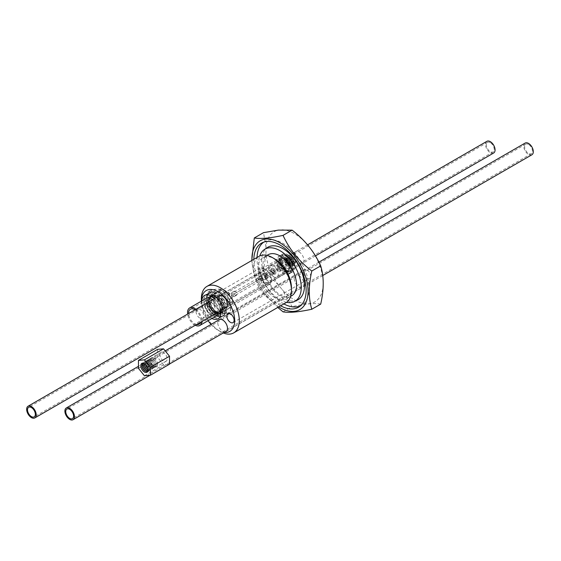 <?xml version="1.0" encoding="UTF-8"?>
<svg xmlns="http://www.w3.org/2000/svg" width="561" height="561" viewBox="0 0 561 561"><rect width="100%" height="100%" fill="white"/><g stroke="black" fill="none" stroke-linecap="round" stroke-linejoin="round"><path stroke-width="0.42" stroke-dasharray="2.81 2.1" d="M201.364 301.341L201.364 301.159A23.576 13.611 -120 0 0 201.364 301.341A23.576 13.611 -120 0 0 208.096 320.689M211.048 324.412A23.576 13.611 -120 0 0 218.033 330.219A23.576 13.611 -120 0 0 224.232 332.414M225.396 331.74A6.865 3.962 60 0 1 219.19 327.519A6.865 3.962 60 0 1 218.636 320.036M225.396 307.898A6.865 3.962 60 0 1 219.19 303.676A6.865 3.962 60 0 1 218.636 296.187M220.754 310.577A13.52 7.805 -120 0 0 214.547 298.55A13.52 7.805 60 0 1 220.754 310.577M201.806 300.906A13.52 7.805 -120 0 0 211.939 318.466A13.52 7.805 60 0 1 201.785 301.587A13.52 7.805 60 0 1 201.806 300.906M271.454 279.995A9.299 5.372 -120 0 0 267.394 270.633A9.299 5.372 -120 0 0 260.227 268.137A9.299 5.372 -120 0 0 258.803 275.591A9.299 5.372 -120 0 0 264.876 283.789A9.299 5.372 -120 0 0 269.525 284.252A9.299 5.372 -120 0 0 271.454 279.995M215.648 312.211A9.299 5.372 60 0 1 209.569 304.02A9.299 5.372 60 0 1 210.992 296.566A9.299 5.372 60 0 1 220.298 301.937A9.299 5.372 60 0 1 220.298 312.673A9.299 5.372 60 0 1 215.648 312.211M265.409 269.378A7.973 4.607 -120 0 0 261.419 268.978A7.973 4.607 -120 0 0 260.199 275.374A7.973 4.607 -120 0 0 265.409 282.4A7.973 4.607 -120 0 0 269.392 282.8A7.973 4.607 -120 0 0 270.619 276.405A7.973 4.607 -120 0 0 265.409 269.378M284.013 258.635A7.973 4.607 60 0 1 289.224 265.662A7.973 4.607 60 0 1 288.003 272.05A7.973 4.607 60 0 1 280.03 267.45A7.973 4.607 60 0 1 280.03 258.235A7.973 4.607 60 0 1 284.013 258.635M306.937 278.207A5.161 2.98 -120 0 0 309.525 278.459A5.161 2.98 -120 0 0 310.317 274.322A5.161 2.98 -120 0 0 306.937 269.771A5.161 2.98 -120 0 0 304.357 269.511A5.161 2.98 -120 0 0 303.564 273.656A5.161 2.98 -120 0 0 306.937 278.207M282.036 229.793A40.56 23.415 60 0 1 323.192 283.368A40.56 23.415 60 0 1 282.036 289.427L278.389 284.89A40.56 23.415 60 0 1 265.984 253.768L265.984 246.917A40.56 23.415 60 0 1 278.389 230.115M299.104 286.994A6.865 3.962 -120 0 0 302.533 287.33A6.865 3.962 -120 0 0 303.585 281.825A6.865 3.962 -120 0 0 299.104 275.774A6.865 3.962 -120 0 0 295.668 275.437A6.865 3.962 -120 0 0 294.616 280.942A6.865 3.962 -120 0 0 299.104 286.994M299.104 263.144A6.865 3.962 -120 0 0 302.533 263.488A6.865 3.962 -120 0 0 303.585 257.983A6.865 3.962 -120 0 0 299.104 251.931A6.865 3.962 -120 0 0 295.668 251.594A6.865 3.962 -120 0 0 294.616 257.092A6.865 3.962 -120 0 0 299.104 263.144M295.002 267.092A10.154 5.862 60 0 1 292.898 271.741A10.154 5.862 60 0 1 282.744 265.879A10.154 5.862 60 0 1 282.744 254.154A10.154 5.862 60 0 1 290.57 256.875A10.154 5.862 60 0 1 295.002 267.092M278.761 306.881A39.698 22.924 60 0 1 251.938 260.423M251.749 260.528L254.294 276.215L264.028 292.835L277.744 307.463M291.454 287.891A23.653 13.653 60 0 1 286.552 298.718A23.653 13.653 60 0 1 262.906 285.065A23.653 13.653 60 0 1 262.906 257.751A23.653 13.653 60 0 1 274.729 258.923M291.811 295.689C277.407 305.703 252.331 262.716 267.962 254.827M286.559 302.337A30.056 17.356 60 0 1 264.953 283.88A30.056 17.356 60 0 1 259.771 255.935M297.611 299.967A30.287 17.482 60 0 1 267.899 282.176A30.287 17.482 60 0 1 267.352 247.548M263.831 242.114A36.774 21.234 60 0 1 265.346 241.216A36.774 21.234 60 0 1 283.039 243.411A36.774 21.234 60 0 1 306.874 275.192A36.774 21.234 60 0 1 302.099 304.868A36.774 21.234 60 0 1 300.563 305.738M283.873 303.929A36.774 21.234 60 0 1 257.05 257.471M280.647 305.787A36.998 21.36 60 0 1 253.824 259.329M223.264 332.975A26.823 15.484 60 0 1 220.326 331.544A26.823 15.484 60 0 1 201.364 298.69M285.9 302.758A26.823 15.484 60 0 1 259.077 287.274A26.823 15.484 60 0 1 259.077 256.3M283.046 311.846L292.106 306.615L282.036 289.427M320.71 304.097C314.56 302.996 305.03 303.838 292.106 306.615M265.984 246.917L263.502 232.661M254.294 276.215L263.502 270.9L265.984 253.768M278.389 284.89L263.502 270.9M291.194 269.287A10.154 5.862 60 0 1 289.09 273.936A10.154 5.862 60 0 1 278.936 268.074A10.154 5.862 60 0 1 278.936 256.356A10.154 5.862 60 0 1 286.762 259.07A10.154 5.862 60 0 1 291.194 269.287M264.876 283.768A9.278 5.358 60 0 1 259.196 269.133A9.278 5.358 60 0 1 270.556 275.689A9.278 5.358 60 0 1 264.876 283.768M225.206 310.135A13.52 7.805 -120 0 0 219.302 296.531A13.52 7.805 -120 0 0 208.888 292.912A13.52 7.805 -120 0 0 208.888 308.522A13.52 7.805 -120 0 0 222.401 316.327A13.52 7.805 -120 0 0 225.206 310.135M285.395 263.025L291.131 259.715L291.215 260.648L286.243 263.516L285.395 263.025A2.16 1.248 60 0 1 285.395 262.232L286.243 262.723L291.215 259.855L291.131 258.923A2.16 1.248 60 0 1 291.538 258.305A2.16 1.248 60 0 1 293.038 258.726A2.16 1.248 60 0 1 294.111 260.641L292.498 260.592L287.527 263.46L288.375 263.95L294.111 260.641M285.395 262.232L291.131 258.923M288.375 263.95A2.16 1.248 60 0 1 288.375 264.75L287.527 264.259L292.498 261.384L294.111 261.433A2.16 1.248 60 0 1 293.705 262.05A2.16 1.248 60 0 1 292.54 261.896A2.16 1.248 60 0 1 291.131 259.715M288.375 264.75L294.111 261.433M286.243 262.723A1.031 0.596 -120 0 0 286.243 263.516M287.527 264.259A1.031 0.596 -120 0 0 287.527 263.46M278.088 266.805A2.16 1.248 60 0 1 279.581 269.827A2.16 1.248 60 0 1 279.168 270.444A2.16 1.248 60 0 1 277.008 269.189A2.16 1.248 60 0 1 277.008 266.692A2.16 1.248 60 0 1 278.088 266.805M278.088 267.681A1.08 0.624 -120 0 0 277.548 267.632A1.08 0.624 -120 0 0 277.548 268.88A1.08 0.624 -120 0 0 278.628 269.504A1.08 0.624 -120 0 0 278.796 268.635A1.08 0.624 -120 0 0 278.088 267.681A1.08 0.624 60 0 1 278.796 268.635A1.08 0.624 60 0 1 278.628 269.504A1.08 0.624 60 0 1 277.548 268.88A1.08 0.624 60 0 1 277.548 267.632A1.08 0.624 60 0 1 278.088 267.681M267.001 274.084A1.08 0.624 -120 0 0 266.461 274.034A1.08 0.624 -120 0 0 266.461 275.283A1.08 0.624 -120 0 0 267.541 275.907A1.08 0.624 -120 0 0 267.709 275.037A1.08 0.624 -120 0 0 267.001 274.084M292.498 260.592A1.031 0.596 -120 0 0 291.341 259.729A1.031 0.596 -120 0 0 291.215 259.855M291.215 260.648A1.031 0.596 -120 0 0 291.818 261.433A1.031 0.596 -120 0 0 292.372 261.51A1.031 0.596 -120 0 0 292.498 261.384M285.29 264.07A1.031 0.596 -120 0 0 285.893 264.855A1.031 0.596 -120 0 0 286.44 264.932A1.031 0.596 -120 0 0 286.657 264.462A1.031 0.596 -120 0 0 286.208 263.425A1.031 0.596 -120 0 0 285.416 263.151A1.031 0.596 -120 0 0 285.205 263.663A1.031 0.596 -120 0 0 285.29 264.07M287.842 254.673A10.126 5.848 60 0 1 294.455 263.593A10.126 5.848 60 0 1 292.905 271.706A10.126 5.848 60 0 1 282.779 265.858A10.126 5.848 60 0 1 282.779 254.168A10.126 5.848 60 0 1 287.842 254.673M287.842 255.55A9.046 5.224 60 0 1 293.747 263.523A9.046 5.224 60 0 1 292.365 270.774A9.046 5.224 60 0 1 283.319 265.549A9.046 5.224 60 0 1 283.319 255.108A9.046 5.224 60 0 1 287.842 255.55M285.928 255.774A10.126 5.848 60 0 1 292.54 264.694A10.126 5.848 60 0 1 290.991 272.814A10.126 5.848 60 0 1 280.865 266.966A10.126 5.848 60 0 1 280.865 255.269A10.126 5.848 60 0 1 285.928 255.774M285.928 255.893A9.979 5.757 60 0 1 292.449 264.687A9.979 5.757 60 0 1 290.914 272.681A9.979 5.757 60 0 1 280.942 266.924A9.979 5.757 60 0 1 280.942 255.402A9.979 5.757 60 0 1 285.928 255.893M284.013 257.001A9.979 5.757 60 0 1 290.535 265.788A9.979 5.757 60 0 1 289.006 273.789A9.979 5.757 60 0 1 279.027 268.025A9.979 5.757 60 0 1 279.027 256.503A9.979 5.757 60 0 1 284.013 257.001M284.013 259.624A6.76 3.906 60 0 1 288.431 265.584A6.76 3.906 60 0 1 287.393 270.998A6.76 3.906 60 0 1 280.633 267.099A6.76 3.906 60 0 1 280.633 259.294A6.76 3.906 60 0 1 284.013 259.624M273.502 265.697A6.76 3.906 60 0 1 277.919 271.657A6.76 3.906 60 0 1 276.882 277.071A6.76 3.906 60 0 1 270.122 273.165A6.76 3.906 60 0 1 270.122 265.36A6.76 3.906 60 0 1 273.502 265.697M273.502 268.46A3.38 1.949 60 0 1 275.71 271.433A3.38 1.949 60 0 1 275.192 274.147A3.38 1.949 60 0 1 271.812 272.19A3.38 1.949 60 0 1 271.812 268.291A3.38 1.949 60 0 1 273.502 268.46A3.38 1.949 60 0 1 275.71 271.433A3.38 1.949 60 0 1 275.192 274.147A3.38 1.949 60 0 1 271.812 272.19A3.38 1.949 60 0 1 271.812 268.291A3.38 1.949 60 0 1 273.502 268.46M292.618 257.422A3.38 1.949 60 0 1 294.827 260.395A3.38 1.949 60 0 1 294.308 263.102A3.38 1.949 60 0 1 290.928 261.153A3.38 1.949 60 0 1 290.928 257.254A3.38 1.949 60 0 1 292.618 257.422M292.618 256.847A4.074 2.356 60 0 1 293.368 257.394A4.074 2.356 60 0 1 295.402 260.921A4.074 2.356 60 0 1 293.123 263.747A4.074 2.356 60 0 1 289.749 258.81A4.074 2.356 60 0 1 292.618 256.847M292.022 256.349A5.112 2.952 60 0 1 292.961 257.036A5.112 2.952 60 0 1 295.514 261.454A5.112 2.952 60 0 1 294.581 264.953A5.112 2.952 60 0 1 291.082 264.014A5.112 2.952 60 0 1 288.529 259.596A5.112 2.952 60 0 1 292.022 256.349M291.425 257.541A4.074 2.356 60 0 1 292.176 258.088A4.074 2.356 60 0 1 294.209 261.608A4.074 2.356 60 0 1 293.466 264.399A4.074 2.356 60 0 1 290.675 263.649A4.074 2.356 60 0 1 288.642 260.129A4.074 2.356 60 0 1 291.425 257.541M290.829 257.036A5.112 2.952 60 0 1 291.769 257.723A5.112 2.952 60 0 1 294.322 262.141A5.112 2.952 60 0 1 293.382 265.641A5.112 2.952 60 0 1 289.89 264.701A5.112 2.952 60 0 1 287.337 260.283A5.112 2.952 60 0 1 290.829 257.036M290.233 258.228A4.074 2.356 60 0 1 290.977 258.775A4.074 2.356 60 0 1 293.017 262.303A4.074 2.356 60 0 1 292.267 265.087A4.074 2.356 60 0 1 289.483 264.343A4.074 2.356 60 0 1 287.442 260.816A4.074 2.356 60 0 1 290.233 258.228M289.63 257.73A5.112 2.952 60 0 1 290.57 258.418A5.112 2.952 60 0 1 293.123 262.836A5.112 2.952 60 0 1 292.19 266.328A5.112 2.952 60 0 1 288.691 265.388A5.112 2.952 60 0 1 286.138 260.97A5.112 2.952 60 0 1 289.63 257.73M289.371 258.249A4.656 2.686 60 0 1 292.632 264.441A4.656 2.686 60 0 1 288.515 265.234A4.656 2.686 60 0 1 286.187 261.209A4.656 2.686 60 0 1 289.371 258.249M289.371 258.789A4.004 2.307 60 0 1 291.986 262.317A4.004 2.307 60 0 1 291.369 265.521A4.004 2.307 60 0 1 287.365 263.207A4.004 2.307 60 0 1 287.365 258.586A4.004 2.307 60 0 1 289.371 258.789M287.842 259.673A4.004 2.307 60 0 1 290.458 263.2A4.004 2.307 60 0 1 289.841 266.405A4.004 2.307 60 0 1 285.837 264.091A4.004 2.307 60 0 1 285.837 259.47A4.004 2.307 60 0 1 287.842 259.673M287.842 258.635A5.273 3.043 60 0 1 291.285 263.277A5.273 3.043 60 0 1 290.479 267.506A5.273 3.043 60 0 1 285.205 264.462A5.273 3.043 60 0 1 285.205 258.369A5.273 3.043 60 0 1 287.842 258.635M278.088 265.809A3.38 1.949 60 0 1 280.297 268.789A3.38 1.949 60 0 1 279.778 271.496A3.38 1.949 60 0 1 276.398 269.546A3.38 1.949 60 0 1 276.398 265.641A3.38 1.949 60 0 1 278.088 265.809M273.502 270.332A1.08 0.624 60 0 1 274.21 271.286A1.08 0.624 60 0 1 274.041 272.155A1.08 0.624 60 0 1 272.962 271.531A1.08 0.624 60 0 1 272.962 270.283A1.08 0.624 60 0 1 273.502 270.332M525.152 143.069A6.76 3.906 -120 0 0 525.152 150.874A6.76 3.906 -120 0 0 531.912 154.773M528.532 144.394A5.54 3.198 -120 0 0 525.762 144.121A5.54 3.198 -120 0 0 525.762 150.523A5.54 3.198 -120 0 0 531.302 153.721A5.54 3.198 -120 0 0 532.158 149.282A5.54 3.198 -120 0 0 528.532 144.394M486.913 141.302A6.76 3.906 -120 0 0 486.913 149.107A6.76 3.906 -120 0 0 493.673 153.006M490.293 142.627A5.54 3.198 -120 0 0 487.523 142.354A5.54 3.198 -120 0 0 487.523 148.756A5.54 3.198 -120 0 0 493.07 151.954A5.54 3.198 -120 0 0 493.918 147.515A5.54 3.198 -120 0 0 490.293 142.627M141.989 365.4A5.14 2.966 60 0 1 141.975 365.036A5.14 2.966 60 0 1 145.608 362.932A5.14 2.966 60 0 1 149.247 369.229A5.14 2.966 60 0 1 145.608 371.326A5.14 2.966 60 0 1 145.299 371.13M147.676 370.709A4.299 2.482 -120 0 0 149.247 368.542L149.247 369.229M149.247 368.542A4.299 2.482 -120 0 0 146.204 363.276A4.299 2.482 -120 0 0 143.546 363.549M146.484 370.449A5.14 2.966 -120 0 0 146.8 370.639A5.14 2.966 -120 0 0 150.432 368.542A5.14 2.966 -120 0 0 146.8 362.252A5.14 2.966 -120 0 0 143.16 364.348A5.14 2.966 -120 0 0 143.174 364.713M147.999 369.895A4.299 2.482 -120 0 0 150.432 367.862L150.432 368.542M150.432 367.862A4.299 2.482 -120 0 0 147.389 362.595A4.299 2.482 -120 0 0 144.408 363.682M147.669 369.762A5.14 2.966 -120 0 0 147.985 369.958A5.14 2.966 -120 0 0 151.617 367.862A5.14 2.966 -120 0 0 147.985 361.565A5.14 2.966 -120 0 0 144.352 363.661A5.14 2.966 -120 0 0 144.359 364.026M147.859 368.416A4.299 2.482 -120 0 0 148.574 368.928A4.299 2.482 -120 0 0 151.617 367.175L151.617 367.862M151.617 367.175A4.299 2.482 -120 0 0 148.574 361.908A4.299 2.482 -120 0 0 145.537 363.661A4.299 2.482 -120 0 0 145.622 364.545M147.788 368.156A5.14 2.966 -120 0 0 149.17 369.271A5.14 2.966 -120 0 0 152.802 367.175A5.14 2.966 -120 0 0 149.17 360.884A5.14 2.966 -120 0 0 145.537 362.981A5.14 2.966 -120 0 0 145.811 364.734M152.802 366.487A4.299 2.482 -120 0 0 149.759 361.221A4.299 2.482 -120 0 0 146.723 362.981A4.299 2.482 -120 0 0 149.759 368.247A4.299 2.482 -120 0 0 152.802 366.487L152.802 367.175M153.987 366.487A5.14 2.966 -120 0 0 150.355 360.197A5.14 2.966 -120 0 0 146.723 362.294A5.14 2.966 -120 0 0 150.355 368.584A5.14 2.966 -120 0 0 153.987 366.487L153.987 365.807A4.299 2.482 -120 0 0 150.944 360.541A4.299 2.482 -120 0 0 147.908 362.294A4.299 2.482 -120 0 0 150.944 367.56A4.299 2.482 -120 0 0 153.987 365.807M155.173 365.807A5.14 2.966 -120 0 0 151.54 359.517A5.14 2.966 -120 0 0 147.908 361.614A5.14 2.966 -120 0 0 151.54 367.904A5.14 2.966 -120 0 0 155.173 365.807L155.173 365.12A4.299 2.482 -120 0 0 152.129 359.853A4.299 2.482 -120 0 0 149.093 361.614A4.299 2.482 -120 0 0 152.129 366.873A4.299 2.482 -120 0 0 155.173 365.12M156.358 365.12A5.14 2.966 -120 0 0 152.725 358.83A5.14 2.966 -120 0 0 149.093 360.926A5.14 2.966 -120 0 0 152.725 367.217A5.14 2.966 -120 0 0 156.358 365.12L156.358 364.44A4.299 2.482 -120 0 0 153.314 359.173A4.299 2.482 -120 0 0 150.278 360.926A4.299 2.482 -120 0 0 153.314 366.193A4.299 2.482 -120 0 0 156.358 364.44M157.543 364.44A5.14 2.966 -120 0 0 153.91 358.142A5.14 2.966 -120 0 0 150.278 360.239A5.14 2.966 -120 0 0 153.91 366.536A5.14 2.966 -120 0 0 157.543 364.44L157.543 364.391A5.077 2.931 60 0 1 153.952 366.459A5.077 2.931 60 0 1 150.362 360.239A5.077 2.931 60 0 1 153.952 358.17L153.952 358.17A5.077 2.931 60 0 1 157.543 364.391M153.987 358.079A5.161 2.98 60 0 1 157.361 362.63A5.161 2.98 60 0 1 156.568 366.768A5.161 2.98 60 0 1 151.4 363.787A5.161 2.98 60 0 1 151.4 357.82A5.161 2.98 60 0 1 153.987 358.079M163.546 352.56A5.161 2.98 -120 0 0 160.965 352.301A5.161 2.98 -120 0 0 160.965 358.269A5.161 2.98 -120 0 0 166.126 361.249A5.161 2.98 -120 0 0 166.919 357.112A5.161 2.98 -120 0 0 163.546 352.56M157.578 349.356L157.578 357.308L163.546 364.727L169.513 364.194M138.462 368.346L157.578 357.308M144.422 375.765L163.546 364.727M148.048 369.545A4.299 2.482 -120 0 0 148.055 369.229L148.055 369.909M148.055 369.229A4.299 2.482 -120 0 0 145.019 363.963A4.299 2.482 -120 0 0 144.738 363.816M211.441 302.477L212.226 297.309L211.441 289.981L215.754 289.217L220.81 289.146L227.422 295.956L230.178 300.801L230.957 305.065L230.178 313.29L225.122 313.361L220.81 314.132L218.061 309.279L211.441 302.477L208.222 304.328L210.978 309.181L217.591 315.983L220.347 316.124L226.96 315.149L226.181 310.885L226.96 302.66L220.347 295.85L217.591 291.005L213.278 291.769L208.222 291.839L207.444 297L208.222 304.328M220.81 314.132L217.591 315.983M211.441 289.981L208.222 291.839M220.81 289.146L217.591 291.005M230.178 300.801L226.96 302.66M230.178 313.29L226.96 315.149M216.812 312.337A10.273 5.933 -120 0 0 221.946 312.842A10.273 5.933 -120 0 0 221.946 300.976A10.273 5.933 -120 0 0 211.672 295.051A10.273 5.933 -120 0 0 210.102 303.284A10.273 5.933 -120 0 0 216.812 312.337M207.444 300.072A13.38 7.728 -120 0 0 210.978 309.181M213.278 312.042A13.38 7.728 -120 0 0 220.347 316.124M222.647 315.913A13.38 7.728 -120 0 0 226.181 310.885M226.181 307.821A13.38 7.728 -120 0 0 222.647 298.711M220.347 295.85A13.38 7.728 -120 0 0 213.278 291.769M210.978 291.972A13.38 7.728 -120 0 0 207.444 297M221.588 309.574A10.273 5.933 -120 0 0 226.728 310.086A10.273 5.933 -120 0 0 226.728 298.221A10.273 5.933 -120 0 0 216.455 292.288A10.273 5.933 -120 0 0 214.877 300.521A10.273 5.933 -120 0 0 221.588 309.574M227.422 295.956A13.38 7.728 60 0 1 230.957 305.065M230.957 308.129A13.38 7.728 60 0 1 227.422 313.157M225.122 313.361A13.38 7.728 60 0 1 218.061 309.279M215.754 306.418A13.38 7.728 60 0 1 212.226 297.309M212.226 294.245A13.38 7.728 60 0 1 215.754 289.217M218.061 289.013A13.38 7.728 60 0 1 225.122 293.094M207.254 298.424A13.52 7.805 -120 0 0 213.152 312.035A13.52 7.805 -120 0 0 223.573 315.654A13.52 7.805 -120 0 0 223.573 300.044A13.52 7.805 -120 0 0 210.052 292.239A13.52 7.805 -120 0 0 207.254 298.424M206.104 299.09A13.52 7.805 -120 0 0 212.009 312.694A13.52 7.805 -120 0 0 222.422 316.313A13.52 7.805 -120 0 0 222.422 300.703A13.52 7.805 -120 0 0 208.902 292.898A13.52 7.805 -120 0 0 206.104 299.09M209.548 299.749A10.273 5.933 -120 0 0 214.029 310.093A10.273 5.933 -120 0 0 221.946 312.842A10.273 5.933 -120 0 0 221.946 300.976A10.273 5.933 -120 0 0 211.672 295.051A10.273 5.933 -120 0 0 209.548 299.749M208.397 300.416A10.273 5.933 -120 0 0 212.885 310.752A10.273 5.933 -120 0 0 220.803 313.508A10.273 5.933 -120 0 0 220.803 301.643A10.273 5.933 -120 0 0 210.529 295.71A10.273 5.933 -120 0 0 208.397 300.416M210.578 298.017L210.578 296.243A10.007 5.778 60 0 1 211.504 295.458A10.007 5.778 60 0 1 221.511 301.236A10.007 5.778 60 0 1 221.511 312.786A10.007 5.778 60 0 1 210.578 305.163L210.578 303.382A9.004 5.196 -120 0 0 221.006 311.923A9.004 5.196 -120 0 0 221.006 301.523A9.004 5.196 -120 0 0 212.002 296.327A9.004 5.196 -120 0 0 210.578 298.017L208.86 299.006L208.86 297.232L207.332 298.115A10.007 5.778 60 0 1 208.25 297.337A10.007 5.778 60 0 1 218.257 303.108A10.007 5.778 60 0 1 218.257 314.665A10.007 5.778 60 0 1 207.332 307.035L207.332 298.115M235.241 295.226A2.349 1.36 60 0 1 233.706 293.151A2.349 1.36 60 0 1 234.063 291.264A2.349 1.36 60 0 1 236.419 292.625A2.349 1.36 60 0 1 236.419 295.338A2.349 1.36 60 0 1 235.241 295.226M228.551 299.09A2.349 1.36 60 0 1 227.016 297.014A2.349 1.36 60 0 1 227.373 295.128A2.349 1.36 60 0 1 229.73 296.489A2.349 1.36 60 0 1 229.73 299.202A2.349 1.36 60 0 1 228.551 299.09M232.549 299.476A5.652 3.261 60 0 1 231.377 302.063A5.652 3.261 60 0 1 225.725 298.803A5.652 3.261 60 0 1 225.725 292.274A5.652 3.261 60 0 1 230.08 293.789A5.652 3.261 60 0 1 232.549 299.476M229.491 301.243A5.652 3.261 60 0 1 228.32 303.831A5.652 3.261 60 0 1 222.668 300.563A5.652 3.261 60 0 1 222.668 294.041A5.652 3.261 60 0 1 227.023 295.556A5.652 3.261 60 0 1 229.491 301.243M219.561 291.054A10.007 5.778 60 0 1 220.487 290.268A10.007 5.778 60 0 1 230.494 296.047A10.007 5.778 60 0 1 230.494 307.596A10.007 5.778 60 0 1 219.561 299.974L219.561 291.054L210.578 296.243M219.561 299.974L210.578 305.163M210.578 303.382L208.86 304.378A9.004 5.196 -120 0 0 219.288 312.912A9.004 5.196 -120 0 0 219.288 302.519A9.004 5.196 -120 0 0 210.284 297.316A9.004 5.196 -120 0 0 208.86 299.006M207.332 307.035L208.86 306.152L208.86 304.378M208.86 306.152A10.007 5.778 -120 0 0 219.786 313.781A10.007 5.778 -120 0 0 219.786 302.225A10.007 5.778 -120 0 0 209.786 296.453A10.007 5.778 -120 0 0 208.86 297.232M211.343 314.167A8.653 4.993 60 0 1 205.691 306.544A8.653 4.993 60 0 1 207.016 299.609A8.653 4.993 60 0 1 215.669 304.602A8.653 4.993 60 0 1 215.669 314.595A8.653 4.993 60 0 1 211.343 314.167M207.521 304.896A5.407 3.121 -120 0 0 209.877 310.338A5.407 3.121 -120 0 0 214.05 311.783A5.407 3.121 -120 0 0 214.05 305.542A5.407 3.121 -120 0 0 208.643 302.421A5.407 3.121 -120 0 0 207.521 304.896M216.413 315.885A10.14 5.855 60 0 1 211.343 315.38A10.14 5.855 60 0 1 204.716 306.446A10.14 5.855 60 0 1 206.273 298.319M212.598 299.679A10.14 5.855 60 0 1 218.488 311.888M195.277 325.289A10.14 5.855 60 0 1 194.709 324.987A10.14 5.855 60 0 1 187.647 314.083M195.964 309.279A10.14 5.855 60 0 1 201.855 321.488M196.609 324.517A8.653 4.993 60 0 1 194.709 323.774A8.653 4.993 60 0 1 188.601 313.529M195.018 309.826A8.653 4.993 60 0 1 200.522 322.259M203.692 300.479A13.52 7.805 60 0 1 206.497 294.294A13.52 7.805 60 0 1 220.017 302.099A13.52 7.805 60 0 1 220.017 317.708A13.52 7.805 60 0 1 209.597 314.083A13.52 7.805 60 0 1 203.692 300.479M196.048 311.516A5.407 3.121 -120 0 0 198.412 316.958A5.407 3.121 -120 0 0 202.577 318.41A5.407 3.121 -120 0 0 202.577 312.161A5.407 3.121 -120 0 0 197.17 309.041A5.407 3.121 -120 0 0 196.048 311.516M265.662 277.751A2.461 1.424 -120 0 0 266.889 277.87A2.461 1.424 -120 0 0 266.889 275.03A2.461 1.424 -120 0 0 264.434 273.614A2.461 1.424 -120 0 0 264.056 275.584A2.461 1.424 -120 0 0 265.662 277.751M265.662 276.622A1.08 0.624 -120 0 0 266.202 276.678A1.08 0.624 -120 0 0 266.202 275.43A1.08 0.624 -120 0 0 265.122 274.806A1.08 0.624 -120 0 0 264.953 275.675A1.08 0.624 -120 0 0 265.662 276.622M273.312 272.211A1.08 0.624 -120 0 0 273.852 272.26A1.08 0.624 -120 0 0 273.852 271.012A1.08 0.624 -120 0 0 272.765 270.388A1.08 0.624 -120 0 0 272.604 271.258A1.08 0.624 -120 0 0 273.312 272.211M265.662 278.389A3.247 1.872 -120 0 0 267.281 278.551A3.247 1.872 -120 0 0 267.281 274.806A3.247 1.872 -120 0 0 264.042 272.934A3.247 1.872 -120 0 0 263.544 275.535A3.247 1.872 -120 0 0 265.662 278.389M263.747 279.497A3.247 1.872 -120 0 0 265.374 279.659A3.247 1.872 -120 0 0 265.374 275.907A3.247 1.872 -120 0 0 262.127 274.034A3.247 1.872 -120 0 0 261.629 276.636A3.247 1.872 -120 0 0 263.747 279.497M262.029 275.851A2.433 1.403 -120 0 0 263.088 278.305A2.433 1.403 -120 0 0 264.967 278.95A2.433 1.403 -120 0 0 264.967 276.145A2.433 1.403 -120 0 0 262.534 274.736A2.433 1.403 -120 0 0 262.029 275.851M258.432 277.926A2.433 1.403 -120 0 0 259.498 280.374A2.433 1.403 -120 0 0 261.37 281.026A2.433 1.403 -120 0 0 261.37 278.221A2.433 1.403 -120 0 0 258.937 276.811A2.433 1.403 -120 0 0 258.432 277.926M261.012 280.409L261.012 278.424L259.294 277.429L259.294 279.42L261.012 280.409L233.236 296.453L233.236 294.462L261.012 278.424M233.236 294.462L231.518 293.473L259.294 277.429M231.518 293.473L231.518 295.458L259.294 279.42M231.518 295.458L233.236 296.453M206.827 305.352A9.846 5.68 -120 0 0 218.173 314.525A9.846 5.68 -120 0 0 219.688 306.643A9.846 5.68 -120 0 0 208.334 297.477A9.846 5.68 -120 0 0 206.827 305.352M209.211 303.971A9.846 5.68 -120 0 0 220.564 313.143A9.846 5.68 -120 0 0 222.079 305.261A9.846 5.68 -120 0 0 210.726 296.096A9.846 5.68 -120 0 0 209.211 303.971M224.288 305.486A13.219 7.637 -120 0 0 209.036 293.172A13.219 7.637 -120 0 0 207.002 303.753A13.219 7.637 -120 0 0 222.254 316.067A13.219 7.637 -120 0 0 224.288 305.486M221.897 306.867A13.219 7.637 -120 0 0 206.644 294.546A13.219 7.637 -120 0 0 204.618 305.135A13.219 7.637 -120 0 0 219.863 317.449A13.219 7.637 -120 0 0 221.897 306.867M279.792 275.093L279.981 275.423L279.981 274.981M286.313 259.519A5.273 3.043 60 0 1 289.757 264.161A5.273 3.043 60 0 1 288.95 268.389A5.273 3.043 60 0 1 283.677 265.346A5.273 3.043 60 0 1 283.677 259.252A5.273 3.043 60 0 1 286.313 259.519M285.353 258.965A6.627 3.822 60 0 1 289.413 269.42A6.627 3.822 60 0 1 281.299 264.736A6.627 3.822 60 0 1 285.353 258.965M285.353 258.095A7.693 4.439 60 0 1 290.065 270.234A7.693 4.439 60 0 1 280.647 264.792A7.693 4.439 60 0 1 285.353 258.095M286.313 256.433A9.046 5.224 60 0 1 292.218 264.406A9.046 5.224 60 0 1 290.829 271.65A9.046 5.224 60 0 1 281.79 266.433A9.046 5.224 60 0 1 281.79 255.991A9.046 5.224 60 0 1 286.313 256.433M273.081 273.466A2.461 1.424 -120 0 0 274.308 273.593A2.461 1.424 -120 0 0 274.308 270.753A2.461 1.424 -120 0 0 271.847 269.329A2.461 1.424 -120 0 0 271.475 271.3A2.461 1.424 -120 0 0 273.081 273.466M273.312 273.074A2.139 1.234 60 0 1 272.001 269.701A2.139 1.234 60 0 1 274.617 271.208A2.139 1.234 60 0 1 273.312 273.074M260.227 268.137L210.992 296.566M269.525 284.252L220.298 312.673M269.392 282.8L288.003 272.05M261.419 268.978L280.03 258.235M286.552 298.718L290.64 296.362M262.906 257.751L266.987 255.395M265.346 241.216L262.183 242.787M302.099 304.868L299.153 306.825M218.033 330.219L220.326 331.544M226.055 331.488L302.533 287.33M219.19 319.588L295.668 275.437M226.055 307.638L302.533 263.488M219.19 295.745L295.668 251.594M289.09 273.936L292.898 271.741M278.936 256.356L282.744 254.154M210.052 292.239L206.497 294.294M222.401 316.327L220.017 317.708M233.046 322.617L309.525 278.459M227.878 313.669L304.357 269.511M279.168 270.444L293.705 262.05M277.008 266.692L291.538 258.305M267.541 275.907L274.041 272.155M266.461 274.034L272.962 270.283M291.818 261.433L292.54 261.896M291.341 259.729L285.416 263.151M292.372 261.51L286.44 264.932M285.205 263.663L285.233 264.441L285.893 264.855M290.991 272.814L292.905 271.706M280.865 255.269L282.779 254.168M289.006 273.789L290.914 272.681M279.027 256.503L280.942 255.402M276.882 277.071L287.393 270.998M270.122 265.36L280.633 259.294M279.778 271.496L294.308 263.102M276.398 265.641L290.928 257.254M293.368 257.394L292.961 257.036M295.402 260.921L295.514 261.454M290.675 263.649L291.082 264.014M288.642 260.129L288.529 259.596M292.176 258.088L291.769 257.723M294.209 261.608L294.322 262.141M289.483 264.343L289.89 264.701M287.442 260.816L287.337 260.283M290.977 258.775L290.57 258.418M293.017 262.303L293.123 262.836M289.841 266.405L291.369 265.521M285.837 259.47L287.365 258.586M285.205 258.369L283.677 259.252L285.633 259.582C287.428 259.505 290.703 267.302 289.609 267.057L288.95 268.389L290.479 267.506M292.365 270.774L290.829 271.65C287.688 272.337 285.822 272.134 285.247 271.033C281.91 268.621 280.002 265.311 279.532 261.096C279.266 259.105 280.016 257.401 281.79 255.991L283.319 255.108M318.907 262.141L219.849 319.335M165.2 350.884L138.462 366.326M322.743 275.542L226.609 331.039M169.513 364.005L150.004 375.267M525.762 144.121L66.899 409.046M531.302 153.721L72.439 418.646M307.575 244.841L219.849 295.486M315.457 255.9L226.609 307.197M487.523 142.354L28.66 407.279M493.07 151.954L34.2 416.879M146.204 363.276L145.608 362.932M146.204 370.295L146.8 370.639M143.16 365.036L143.16 364.348M147.389 362.595L146.8 362.252M147.389 369.615L147.985 369.958M144.352 364.348L144.352 363.661M148.574 361.908L147.985 361.565M148.574 368.928L149.17 369.271M145.537 363.661L145.537 362.981M149.759 361.221L149.17 360.884M149.759 368.247L150.355 368.584M146.723 362.981L146.723 362.294M150.944 360.541L150.355 360.197M150.944 367.56L151.54 367.904M147.908 362.294L147.908 361.614M152.129 359.853L151.54 359.517M152.129 366.873L152.725 367.217M149.093 361.614L149.093 360.926M153.314 359.173L152.725 358.83M153.314 366.193L153.91 366.536M150.278 360.926L150.278 360.239M160.965 352.301L151.4 357.82M166.126 361.249L156.568 366.768M145.019 363.963L144.422 363.619M145.019 370.982L145.608 371.326M141.975 365.716L141.975 365.036M216.455 292.288L210.529 295.71M226.728 310.086L220.803 313.508M223.573 315.654L222.422 316.313M234.063 291.264L227.373 295.128M236.419 295.338L229.73 299.202M225.725 292.274L222.668 294.041M231.377 302.063L228.32 303.831M220.487 290.268L211.504 295.458M230.494 307.596L221.511 312.786M212.002 296.327L210.284 297.316M221.006 311.923L219.288 312.912M209.786 296.453L208.25 297.337M219.786 313.781L218.257 314.665M207.016 299.609L190.382 309.216M215.669 314.595L199.036 324.202M202.577 318.41L214.05 311.783M197.17 309.041L208.643 302.421M266.889 277.87L274.308 273.593L274.82 271.622C273.586 269.364 272.597 268.6 271.847 269.329L264.434 273.614M266.202 276.678L273.852 272.26M265.122 274.806L272.765 270.388M265.374 279.659L267.281 278.551M262.127 274.034L264.042 272.934M261.37 281.026L264.967 278.95M258.937 276.811L262.534 274.736M220.564 313.143L218.173 314.525M209.036 293.172L206.644 294.546M222.254 316.067L219.863 317.449M210.726 296.096L208.334 297.477"/><path stroke-width="0.84" d="M230.466 313.922A5.161 2.98 60 0 1 233.839 318.473A5.161 2.98 60 0 1 233.046 322.617A5.161 2.98 60 0 1 227.878 319.63A5.161 2.98 60 0 1 227.878 313.669A5.161 2.98 60 0 1 230.466 313.922M224.232 332.414A23.576 13.611 -120 0 0 234.407 316.776A23.576 13.611 -120 0 0 218.033 291.713A23.576 13.611 -120 0 0 201.364 301.159L201.364 298.69A26.823 15.484 60 0 1 206.918 286.412A26.823 15.484 60 0 1 220.333 287.744A26.823 15.484 60 0 1 237.85 311.376A26.823 15.484 60 0 1 233.741 332.869A26.823 15.484 60 0 1 223.264 332.975M208.096 320.689A23.576 13.611 -120 0 0 211.048 324.412M218.636 320.036A6.865 3.962 60 0 1 219.19 319.588A6.865 3.962 60 0 1 222.626 319.931A6.865 3.962 60 0 1 227.114 325.983A6.865 3.962 60 0 1 226.055 331.488A6.865 3.962 60 0 1 225.396 331.74M218.636 296.187A6.865 3.962 60 0 1 219.19 295.745A6.865 3.962 60 0 1 222.626 296.089A6.865 3.962 60 0 1 227.114 302.141A6.865 3.962 60 0 1 226.055 307.638A6.865 3.962 60 0 1 225.396 307.898M220.901 312.624A13.52 7.805 -120 0 0 220.754 310.577A13.52 7.805 60 0 1 218.103 318.809A13.52 7.805 -120 0 0 220.901 312.624M214.547 298.55A13.52 7.805 -120 0 0 204.583 295.395A13.52 7.805 -120 0 0 201.806 300.906A13.52 7.805 60 0 1 204.583 295.395A13.52 7.805 60 0 1 214.547 298.55M211.939 318.466A13.52 7.805 -120 0 0 218.103 318.809A13.52 7.805 60 0 1 211.939 318.466M277.744 307.463L283.046 311.846C289.252 312.919 298.838 312.049 311.804 309.244C308.459 298.41 308.459 285.668 311.804 271.005C298.901 261.11 289.315 249.231 283.046 235.375L292.106 230.143L278.389 230.115L263.502 232.661L254.294 237.976L251.749 260.528M251.938 260.423A39.698 22.924 60 0 1 279.981 242.787A39.698 22.924 60 0 1 308.045 292.113A39.698 22.924 60 0 1 278.761 306.881M282.842 235.417L283.046 235.375C270.129 238.18 260.542 239.049 254.294 237.976M267.962 254.827L268.151 254.715C271.447 252.92 275.388 253.313 279.981 255.886C290.142 262.899 295.717 272.555 296.706 284.862C296.643 290.121 295.009 293.733 291.811 295.689L290.64 296.362M206.918 286.412L259.077 256.3A26.823 15.484 60 0 1 272.485 257.625L274.729 258.923A23.653 13.653 60 0 1 291.454 287.891L291.454 290.479A26.823 15.484 60 0 1 285.9 302.758L233.741 332.869M259.771 255.935A30.056 17.356 60 0 1 264.406 249.512A30.056 17.356 60 0 1 279.981 250.662A30.056 17.356 60 0 1 299.763 277.653A30.056 17.356 60 0 1 294.441 301.538A30.056 17.356 60 0 1 286.559 302.337M264.406 249.512L267.352 247.548A30.287 17.482 60 0 1 283.039 248.705A30.287 17.482 60 0 1 302.975 275.907A30.287 17.482 60 0 1 297.611 299.967L294.441 301.538M300.563 305.738A36.774 21.234 60 0 1 283.873 303.929M257.05 257.471A36.774 21.234 60 0 1 263.831 242.114M253.824 259.329A36.998 21.36 60 0 1 262.183 242.787A36.998 21.36 60 0 1 279.981 244.989A36.998 21.36 60 0 1 303.964 276.973A36.998 21.36 60 0 1 299.153 306.825A36.998 21.36 60 0 1 280.647 305.787M274.729 258.923L272.485 257.625A26.823 15.484 60 0 1 291.454 290.479M311.804 309.244L320.71 304.097C324.048 289.413 324.048 276.664 320.71 265.865L311.804 271.005M292.106 230.143C304.967 240.08 314.497 251.987 320.71 265.865M322.743 275.542L531.912 154.773A6.76 3.906 -120 0 0 532.95 149.359A6.76 3.906 -120 0 0 528.532 143.406A6.76 3.906 -120 0 0 525.152 143.069L318.907 262.141M69.669 408.324A6.76 3.906 -120 0 0 66.289 407.994A6.76 3.906 -120 0 0 66.289 415.799A6.76 3.906 -120 0 0 73.049 419.698A6.76 3.906 -120 0 0 74.087 414.284A6.76 3.906 -120 0 0 69.669 408.324M69.669 409.32A5.54 3.198 -120 0 0 66.899 409.046A5.54 3.198 -120 0 0 66.899 415.449A5.54 3.198 -120 0 0 72.439 418.646A5.54 3.198 -120 0 0 73.288 414.2A5.54 3.198 -120 0 0 69.669 409.32M315.457 255.9L493.673 153.006A6.76 3.906 -120 0 0 494.711 147.592A6.76 3.906 -120 0 0 490.293 141.638A6.76 3.906 -120 0 0 486.913 141.302L307.575 244.841M31.43 406.557A6.76 3.906 -120 0 0 28.05 406.227A6.76 3.906 -120 0 0 28.05 414.032A6.76 3.906 -120 0 0 34.81 417.931A6.76 3.906 -120 0 0 35.848 412.517A6.76 3.906 -120 0 0 31.43 406.557M31.43 407.552A5.54 3.198 -120 0 0 28.66 407.279A5.54 3.198 -120 0 0 28.66 413.681A5.54 3.198 -120 0 0 34.2 416.879A5.54 3.198 -120 0 0 35.048 412.44A5.54 3.198 -120 0 0 31.43 407.552M145.299 371.13A5.14 2.966 60 0 1 141.989 365.4M143.546 363.549A4.299 2.482 -120 0 0 143.16 365.036A4.299 2.482 -120 0 0 146.204 370.295A4.299 2.482 -120 0 0 147.676 370.709M143.174 364.713A5.14 2.966 -120 0 0 146.484 370.449M144.408 363.682A4.299 2.482 -120 0 0 144.352 364.348A4.299 2.482 -120 0 0 147.389 369.615A4.299 2.482 -120 0 0 147.999 369.895M144.359 364.026A5.14 2.966 -120 0 0 147.669 369.762M145.622 364.545A4.299 2.482 -120 0 0 147.859 368.416M145.811 364.734A5.14 2.966 -120 0 0 147.788 368.156M150.39 375.232L169.513 364.194L169.513 356.242L163.546 348.823L157.578 349.356L138.462 360.393L144.422 359.86L150.39 367.28L150.39 375.232L144.422 375.765L138.462 368.346L138.462 360.393M169.513 356.242L150.39 367.28M144.422 359.86L163.546 348.823M148.055 369.909A5.14 2.966 60 0 1 144.422 372.006A5.14 2.966 60 0 1 140.79 365.716A5.14 2.966 60 0 1 144.422 363.619A5.14 2.966 60 0 1 148.055 369.909M144.738 363.816A4.299 2.482 -120 0 0 141.975 365.716A4.299 2.482 -120 0 0 145.019 370.982A4.299 2.482 -120 0 0 148.048 369.545M187.647 314.083A10.14 5.855 60 0 1 189.639 307.926L206.273 298.319A10.14 5.855 60 0 1 212.598 299.679M218.488 311.888A10.14 5.855 60 0 1 216.413 315.885L199.779 325.485A10.14 5.855 60 0 1 195.277 325.289M189.639 307.926A10.14 5.855 60 0 1 195.964 309.279M201.855 321.488A10.14 5.855 60 0 1 199.779 325.485M188.601 313.529A8.653 4.993 60 0 1 190.382 309.216A8.653 4.993 60 0 1 195.018 309.826M200.522 322.259A8.653 4.993 60 0 1 199.036 324.202A8.653 4.993 60 0 1 196.609 324.517M266.987 255.395L268.158 254.715M219.849 319.335L165.2 350.884M138.462 366.326L66.289 407.994M226.609 331.039L169.513 364.005M150.004 375.267L73.049 419.698M219.849 295.486L28.05 406.227M226.609 307.197L34.81 417.931"/></g></svg>
